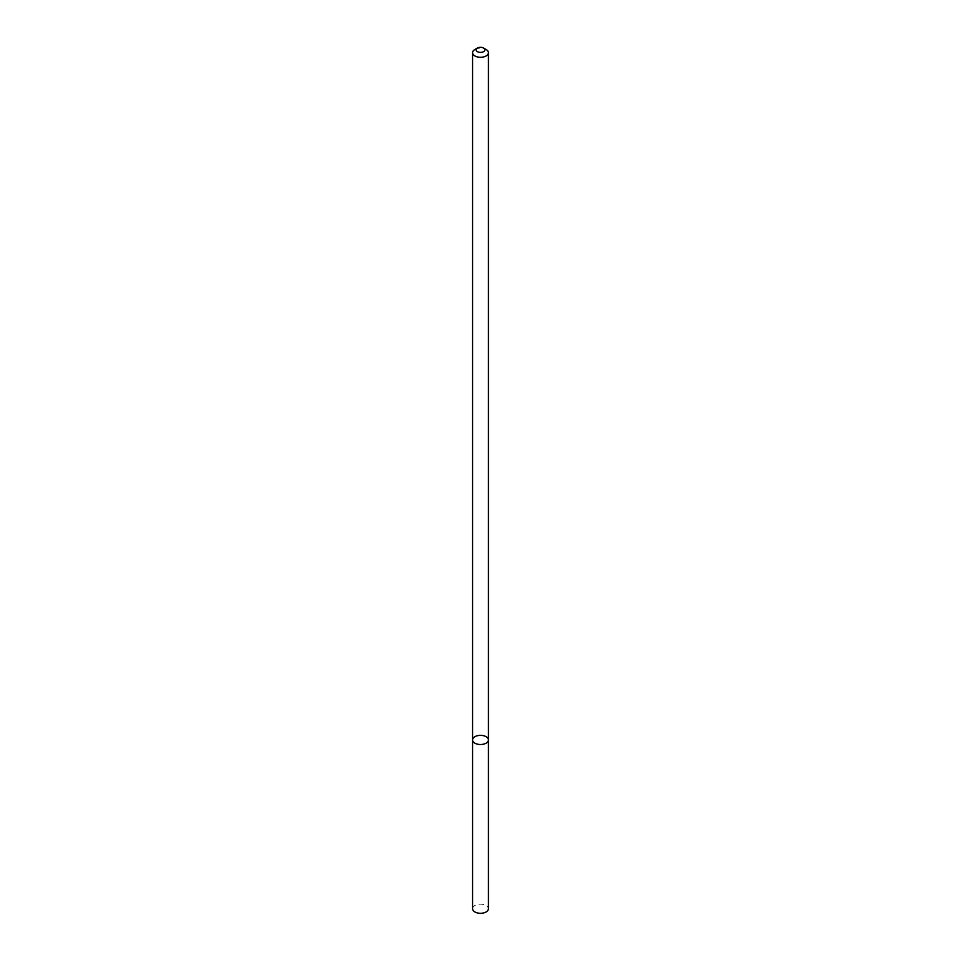 <?xml version="1.0" encoding="UTF-8"?>
<svg xmlns="http://www.w3.org/2000/svg" width="961" height="961" viewBox="0 0 961 961"><rect width="100%" height="100%" fill="white"/><g stroke="black" fill="none" stroke-linecap="round" stroke-linejoin="round"><path stroke-width="0.72" stroke-dasharray="4.8 3.6" d="M472.572 739.934A7.928 4.577 180 0 1 480.5 735.357A7.928 4.577 180 0 1 488.428 739.934M474.902 49.492A7.928 4.577 180 0 1 486.098 49.492M472.572 908.722A7.928 4.577 180 0 1 480.5 904.145A7.928 4.577 180 0 1 488.428 908.722"/><path stroke-width="1.44" d="M486.098 743.165A7.928 4.577 180 0 1 477.473 744.162A7.928 4.577 180 0 1 472.572 739.934A7.928 4.577 180 0 1 480.5 735.357A7.928 4.577 180 0 1 488.428 739.934A7.928 4.577 180 0 1 486.098 743.165A7.928 4.577 180 0 1 477.473 744.162A7.928 4.577 180 0 1 472.572 739.934L472.572 908.722A7.928 4.577 180 0 0 477.473 912.95A7.928 4.577 180 0 0 486.098 911.953A7.928 4.577 180 0 0 488.428 908.722L488.428 739.934A7.928 4.577 180 0 1 486.098 743.165M483.611 48.05L486.098 49.492A7.928 4.577 180 0 1 488.428 52.723A7.928 4.577 180 0 1 486.098 55.954A7.928 4.577 180 0 1 477.473 56.951A7.928 4.577 180 0 1 472.572 52.723A7.928 4.577 180 0 1 474.902 49.492L477.389 48.05A4.397 2.547 180 0 1 483.611 48.05A4.397 2.547 180 0 1 483.611 51.642A4.397 2.547 180 0 1 477.389 51.642A4.397 2.547 180 0 1 477.389 48.05M472.572 52.723L472.572 739.934M488.428 52.723L488.428 739.934"/></g></svg>
